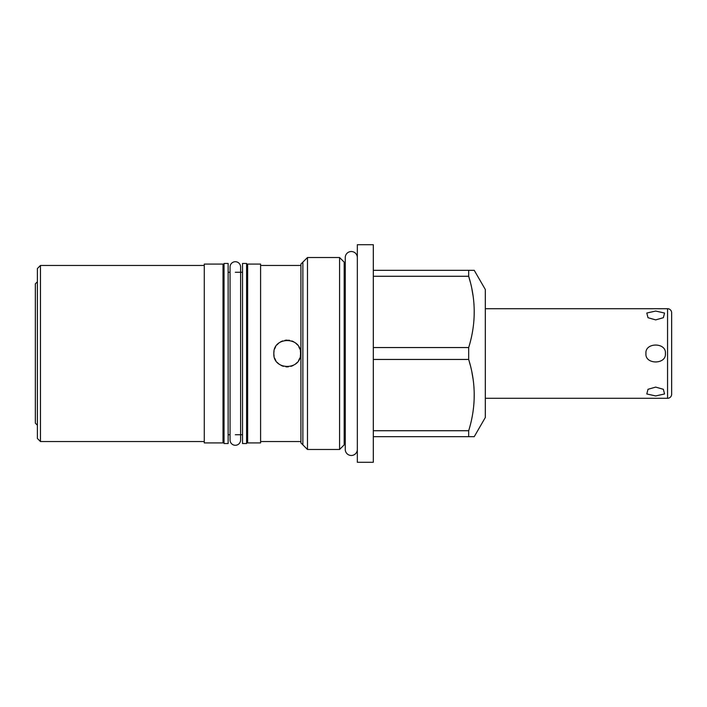 <?xml version="1.0" encoding="UTF-8"?>
<svg xmlns="http://www.w3.org/2000/svg" width="707" height="707" viewBox="0 0 707 707"><rect width="100%" height="100%" fill="white"/><g stroke="black" fill="none" stroke-linecap="round" stroke-linejoin="round"><path stroke-width="1.06" d="M37.4 281.784L35.35 283.825L35.35 423.175L37.4 425.216M37.4 438.473L37.4 268.527L40.467 265.452L40.467 441.548L37.4 438.473M204.279 441.548L40.467 441.548M204.279 265.452L40.467 265.452M204.279 442.927L204.279 264.073L223.014 264.073L223.014 442.927L204.279 442.927M247.636 442.927L260.591 442.927L260.591 264.073L247.636 264.073L247.636 442.927M228.131 272.257L230.058 272.257M235.325 272.257L242.519 272.257M228.131 434.743L230.058 434.743M235.325 434.743L242.519 434.743M246.61 434.743L247.636 434.743M246.61 272.257L247.636 272.257M223.014 272.257L224.039 272.257M223.014 434.743L224.039 434.743M242.519 443.545L242.519 263.455L246.61 263.455L246.61 443.545L242.519 443.545M228.131 443.545L228.131 263.455L224.039 263.455L224.039 443.545L228.131 443.545M300.926 265.452L260.591 265.452M300.926 441.548L260.591 441.548M300.369 351.202A13.362 13.362 0 0 1 300.572 353.5C301.368 370.83 272.902 370.618 273.848 353.5C273.043 336.161 301.527 336.399 300.572 353.5A13.362 13.362 0 0 1 300.342 355.957M307.483 449.484L300.926 442.927L300.926 264.073L307.483 257.516L307.483 449.484L339.572 449.484L345.255 443.802M307.483 257.516L339.572 257.516L339.572 449.484M339.572 257.516L345.255 263.198M357.335 244.719L357.335 462.281L373.314 462.281L373.314 244.719L357.335 244.719M373.314 347.552L468.679 347.552L468.679 359.448L470.27 365.219M472.002 372.881L472.965 378.448M473.902 386.623L473.999 387.966M474.211 392.986L474.141 399.535M468.679 347.552C476.058 323.788 476.058 300.024 468.679 276.269L468.679 270.313L373.314 270.313M470.27 282.031L468.679 276.269L373.314 276.269M468.679 270.313L474.229 270.313L485.32 289.508L485.32 417.492L474.229 436.687L468.679 436.687L468.679 430.731L373.314 430.731M468.679 436.687L373.314 436.687M468.679 430.731C476.058 406.967 476.058 383.212 468.679 359.448L373.314 359.448M472.002 289.693L472.965 295.27M473.902 303.444L473.999 304.779M474.211 309.807L474.141 316.347M485.32 308.712L667.558 308.712A4.092 4.092 0 0 1 671.65 312.803L671.65 394.197A4.092 4.092 0 0 1 667.558 398.288L485.32 398.288M645.951 353.5C644.828 342.232 666.542 342.268 665.402 353.5C666.524 364.768 644.811 364.732 645.951 353.5M655.681 387.109L663.352 389.292L664.571 393.958L655.681 395.947L646.79 393.958L648.01 389.292L655.681 387.109M655.681 319.891L663.352 317.708L664.571 313.042L655.681 311.053L646.79 313.042L648.01 317.708L655.681 319.891M663.352 389.292L664.571 393.958L655.681 395.947L646.79 393.958L648.01 389.292M648.01 317.708L646.79 313.042L655.681 311.053L664.571 313.042L663.352 317.708M274.069 355.93A13.362 13.362 0 0 1 274.051 351.176M274.661 348.913A13.362 13.362 0 0 1 275.65 346.801M276.994 344.892A13.362 13.362 0 0 1 278.638 343.248M280.564 341.905A13.362 13.362 0 0 1 282.676 340.933M284.948 340.332A13.362 13.362 0 0 1 287.281 340.138M288.474 340.2A13.362 13.362 0 0 1 289.614 340.359M291.876 340.977A13.362 13.362 0 0 1 293.971 341.976M295.862 343.319A13.362 13.362 0 0 1 297.479 344.954M298.805 346.863A13.362 13.362 0 0 1 299.777 348.958M299.662 358.334A13.362 13.362 0 0 1 298.557 360.552M297.064 362.523A13.362 13.362 0 0 1 295.234 364.185M293.122 365.484A13.362 13.362 0 0 1 290.816 366.367M288.376 366.809A13.362 13.362 0 0 1 285.902 366.8M283.463 366.323A13.362 13.362 0 0 1 281.174 365.422M279.097 364.114A13.362 13.362 0 0 1 277.294 362.461M275.827 360.499A13.362 13.362 0 0 1 274.74 358.299M357.335 449.431A6.045 6.045 0 0 1 351.299 455.476A6.045 6.045 0 0 1 345.255 449.431L345.255 257.569A6.045 6.045 0 0 1 351.299 251.524A6.045 6.045 0 0 1 357.335 257.569M235.325 261.714A5.276 5.276 0 0 1 240.601 266.99L240.601 440.01A5.276 5.276 0 0 1 235.325 445.286A5.276 5.276 0 0 1 230.058 440.01L230.058 266.99A5.276 5.276 0 0 1 235.325 261.714M344.185 262.12L344.185 444.88M302.87 444.88L302.87 262.12M667.558 308.712L667.558 398.288"/></g></svg>
